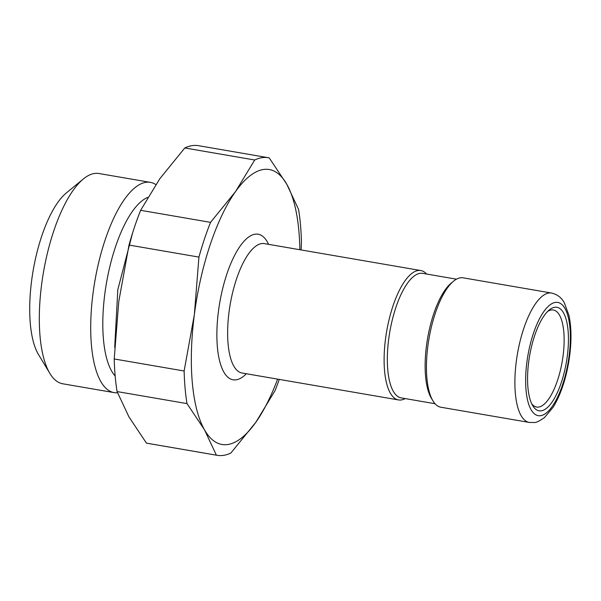 <?xml version="1.0" encoding="UTF-8"?>
<svg xmlns="http://www.w3.org/2000/svg" width="601" height="601" viewBox="0 0 601 601"><rect width="100%" height="100%" fill="white"/><g stroke="black" fill="none" stroke-linecap="round" stroke-linejoin="round"><path stroke-width="0.9" d="M115.159 376.008A93.546 33.243 -80.2 0 1 106.918 280.457A93.546 33.243 -80.2 0 1 147.741 197.413M155.802 184.56A106.677 37.908 99.8 0 0 150.325 182.358A106.677 37.908 99.8 0 0 145.893 182.321A106.677 37.908 99.8 0 0 93.891 287.15A106.677 37.908 99.8 0 0 114.137 392.618A106.677 37.908 99.8 0 0 117.533 392.776M114.137 392.618L62.737 383.776A106.677 37.908 -80.2 0 1 49.891 373.439A106.677 37.908 -80.2 0 1 43.475 272.215A106.677 37.908 -80.2 0 1 83.366 178.955A106.677 37.908 -80.2 0 1 94.492 173.471A106.677 37.908 99.8 0 1 98.925 173.509L150.325 182.358M83.366 178.955L66.305 192.966A88.625 31.492 99.8 0 0 33.168 270.435A88.625 31.492 99.8 0 0 38.502 354.53L49.891 373.439M531.757 403.834A49.237 17.497 -80.2 0 0 536.618 407.05A49.237 17.497 -80.2 0 0 538.669 407.072A49.237 17.497 99.8 0 0 562.671 358.684A49.237 17.497 99.8 0 0 553.326 310.003A49.237 17.497 99.8 0 0 551.275 309.988A49.237 17.497 -80.2 0 0 547.669 311.416M554.723 307.269A52.52 18.661 99.8 0 0 549.246 309.973A52.52 18.661 99.8 0 0 529.609 355.882A52.52 18.661 99.8 0 0 532.764 405.72A52.52 18.661 99.8 0 0 541.276 410.829A52.52 18.661 99.8 0 0 567.291 356.213A52.52 18.661 99.8 0 0 554.723 307.269M529.301 422.443L440.856 407.223A65.644 23.326 -80.2 0 1 432.953 400.859A65.644 23.326 -80.2 0 1 429.001 338.566A65.644 23.326 -80.2 0 1 453.552 281.178A65.644 23.326 -80.2 0 1 460.396 277.805A65.644 23.326 -80.2 0 1 463.131 277.827L551.575 293.048A65.644 23.326 99.8 0 0 548.841 293.025A65.644 23.326 -80.2 0 0 516.845 357.542A65.644 23.326 -80.2 0 0 529.301 422.443L534.274 422.495C535.724 422.849 539.089 421.241 544.371 417.687L553.266 407.057C560.305 395.413 565.413 380.696 568.584 362.914C571.664 344.711 571.784 328.837 568.944 315.285L564.196 302.588C561.484 297.608 557.277 294.43 551.575 293.048M405.179 398.583A65.644 23.326 -80.2 0 1 401.258 399.958A65.644 23.326 -80.2 0 1 398.523 399.935A65.644 23.326 -80.2 0 1 386.067 335.027A65.644 23.326 -80.2 0 1 418.063 270.518A65.644 23.326 -80.2 0 1 420.798 270.54A65.644 23.326 -80.2 0 1 426.612 274.041M432.953 400.859L431.398 398.283A63.188 22.455 -80.2 0 1 427.596 338.325A63.188 22.455 -80.2 0 1 451.231 283.094L453.552 281.178M435.041 403.722L401.213 397.9A63.188 22.455 -80.2 0 1 389.223 335.426A63.188 22.455 -80.2 0 1 420.016 273.335A63.188 22.455 99.8 0 1 422.646 273.357L456.475 279.18M277.594 379.118A139.5 49.567 -80.2 0 1 255.786 422.345A139.5 49.567 -80.2 0 1 204.528 429.873A139.5 49.567 -80.2 0 1 194.363 314.533A139.5 49.567 -80.2 0 1 235.464 191.666A139.5 49.567 -80.2 0 1 286.722 184.139A139.5 49.567 -80.2 0 1 299.861 249.731M210.545 222.347A150.994 53.654 99.8 0 0 198.931 257.093L194.363 314.533L184.131 370.997L114.213 358.962L118.773 301.522L129.005 245.058A150.994 53.654 99.8 0 1 140.626 210.312L210.545 222.347L235.464 191.666L254.711 160.001A150.994 53.654 99.8 0 1 268.399 157.717A150.994 53.654 99.8 0 1 269.203 157.868L286.722 184.139L298.569 209.426A150.994 53.654 99.8 0 1 301.439 242.038L301.131 249.948M129.005 245.058L198.931 257.093M140.626 210.312L159.874 178.655L184.785 147.966L254.711 160.001M268.399 157.717L198.48 145.682A150.994 53.654 99.8 0 0 184.785 147.966M146.449 443.132L216.375 455.167A150.994 53.654 99.8 0 0 217.179 455.318L147.253 443.283A150.994 53.654 99.8 0 1 146.449 443.132L128.93 416.861L117.082 391.574L187.009 403.609A150.994 53.654 99.8 0 1 184.131 370.997M114.213 358.962A150.994 53.654 99.8 0 0 117.082 391.574M217.179 455.318A150.994 53.654 99.8 0 0 230.867 453.034L255.786 422.345L275.025 390.688A150.994 53.654 99.8 0 0 279.27 379.411M216.375 455.167L204.528 429.873L187.009 403.609M540.645 415.682A57.441 20.411 -80.2 0 1 526.889 362.148A57.441 20.411 -80.2 0 1 555.354 302.416A57.441 20.411 -80.2 0 1 569.102 355.95A57.441 20.411 -80.2 0 1 540.645 415.682M420.798 270.54L264.32 243.608A65.644 23.326 99.8 0 0 261.585 243.585A65.644 23.326 99.8 0 0 229.59 308.095A65.644 23.326 99.8 0 0 242.045 373.003L398.523 399.935M268.609 244.352A73.855 26.241 99.8 0 0 255.079 234.195A73.855 26.241 99.8 0 0 218.486 310.987A73.855 26.241 99.8 0 0 236.17 379.817A73.855 26.241 99.8 0 0 246.335 373.739M114.701 347.34L117.804 289.757L132.603 232.903"/></g></svg>
